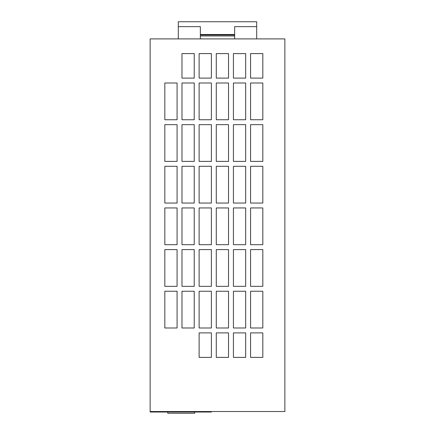 <?xml version="1.0" encoding="UTF-8"?>
<svg xmlns="http://www.w3.org/2000/svg" width="435" height="435" viewBox="0 0 435 435"><rect width="100%" height="100%" fill="white"/><g stroke="black" fill="none" stroke-linecap="round" stroke-linejoin="round"><path stroke-width="0.65" d="M150.129 411.537L284.871 411.537L284.871 38.9L150.129 38.9L150.129 412.027L211.377 412.027L211.377 411.537M256.699 38.9L256.699 21.75L178.301 21.75L178.301 26.649L200.35 26.649L200.35 38.9M234.65 38.9L234.65 26.649L256.699 26.649M199.127 286.344L211.377 286.344L211.377 249.592L199.127 249.592L199.127 286.344M199.127 357.391L211.377 357.391L211.377 332.895L199.127 332.895L199.127 357.391M181.977 286.344L194.227 286.344L194.227 249.592L181.977 249.592L181.977 286.344M216.277 161.396L228.527 161.396L228.527 124.649L216.277 124.649L216.277 161.396M181.977 119.75L194.227 119.75L194.227 82.998L181.977 82.998L181.977 119.75M164.827 291.243L164.827 327.99L177.078 327.99L177.078 291.243L164.827 291.243M216.277 203.047L228.527 203.047L228.527 166.295L216.277 166.295L216.277 203.047M216.277 244.693L228.527 244.693L228.527 207.946L216.277 207.946L216.277 244.693M262.822 332.895L250.576 332.895L250.576 357.391L262.822 357.391L262.822 332.895M164.827 249.592L164.827 286.344L177.078 286.344L177.078 249.592L164.827 249.592M233.426 357.391L245.672 357.391L245.672 332.895L233.426 332.895L233.426 357.391M216.277 357.391L228.527 357.391L228.527 332.895L216.277 332.895L216.277 357.391M250.576 82.998L250.576 119.75L262.822 119.75L262.822 82.998L250.576 82.998M194.227 53.597L181.977 53.597L181.977 78.099L194.227 78.099L194.227 53.597M164.827 82.998L164.827 119.75L177.078 119.75L177.078 82.998L164.827 82.998M216.277 119.75L228.527 119.75L228.527 82.998L216.277 82.998L216.277 119.75M233.426 286.344L245.672 286.344L245.672 249.592L233.426 249.592L233.426 286.344M181.977 244.693L194.227 244.693L194.227 207.946L181.977 207.946L181.977 244.693M250.576 249.592L250.576 286.344L262.822 286.344L262.822 249.592L250.576 249.592M228.527 78.099L228.527 53.597L216.277 53.597L216.277 78.099L228.527 78.099M164.827 207.946L164.827 244.693L177.078 244.693L177.078 207.946L164.827 207.946M211.377 78.099L211.377 53.597L199.127 53.597L199.127 78.099L211.377 78.099M250.576 207.946L250.576 244.693L262.822 244.693L262.822 207.946L250.576 207.946M199.127 119.75L211.377 119.75L211.377 82.998L199.127 82.998L199.127 119.75M181.977 327.99L194.227 327.99L194.227 291.243L181.977 291.243L181.977 327.99M199.127 327.99L211.377 327.99L211.377 291.243L199.127 291.243L199.127 327.99M233.426 244.693L245.672 244.693L245.672 207.946L233.426 207.946L233.426 244.693M216.277 327.99L228.527 327.99L228.527 291.243L216.277 291.243L216.277 327.99M250.576 291.243L250.576 327.99L262.822 327.99L262.822 291.243L250.576 291.243M199.127 244.693L211.377 244.693L211.377 207.946L199.127 207.946L199.127 244.693M199.127 161.396L211.377 161.396L211.377 124.649L199.127 124.649L199.127 161.396M233.426 327.99L245.672 327.99L245.672 291.243L233.426 291.243L233.426 327.99M164.827 166.295L164.827 203.047L177.078 203.047L177.078 166.295L164.827 166.295M181.977 203.047L194.227 203.047L194.227 166.295L181.977 166.295L181.977 203.047M216.277 286.344L228.527 286.344L228.527 249.592L216.277 249.592L216.277 286.344M250.576 166.295L250.576 203.047L262.822 203.047L262.822 166.295L250.576 166.295M233.426 119.75L245.672 119.75L245.672 82.998L233.426 82.998L233.426 119.75M245.672 78.099L245.672 53.597L233.426 53.597L233.426 78.099L245.672 78.099M164.827 124.649L164.827 161.396L177.078 161.396L177.078 124.649L164.827 124.649M250.576 53.597L250.576 78.099L262.822 78.099L262.822 53.597L250.576 53.597M181.977 161.396L194.227 161.396L194.227 124.649L181.977 124.649L181.977 161.396M233.426 161.396L245.672 161.396L245.672 124.649L233.426 124.649L233.426 161.396M233.426 203.047L245.672 203.047L245.672 166.295L233.426 166.295L233.426 203.047M199.127 203.047L211.377 203.047L211.377 166.295L199.127 166.295L199.127 203.047M250.576 124.649L250.576 161.396L262.822 161.396L262.822 124.649L250.576 124.649M178.301 26.649L178.301 38.9M200.35 35.958L234.65 35.958M200.35 34.979L234.65 34.979M200.35 34.49L234.65 34.49M194.717 412.027L194.717 413.25L167.769 413.25L167.769 412.027"/></g></svg>
